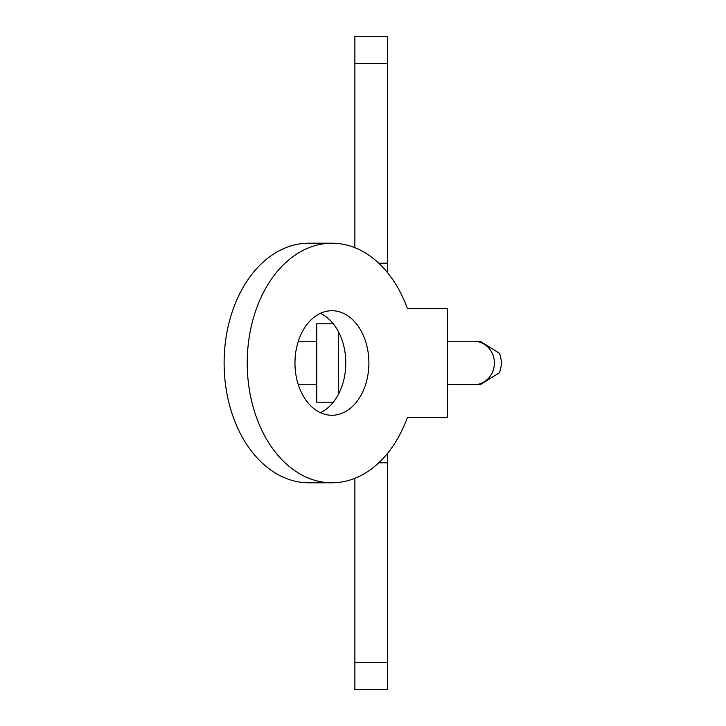<?xml version="1.0" encoding="UTF-8"?>
<svg xmlns="http://www.w3.org/2000/svg" width="726" height="726" viewBox="0 0 726 726"><rect width="100%" height="100%" fill="white"/><g stroke="black" fill="none" stroke-linecap="round" stroke-linejoin="round"><path stroke-width="1.09" d="M473.851 384.78A21.78 20.528 90 0 0 494.388 363A21.78 20.528 90 0 0 473.851 341.22L447.434 341.22L480.104 341.22L499.66 353.417L501.884 363L499.66 372.583L480.104 384.78L447.434 384.78L476.882 384.544M298.322 341.22L316.754 341.22M316.754 384.78L298.322 384.78L316.754 384.78M333.27 402.204L316.754 402.204L316.754 323.796L333.27 323.796M354.869 478.316L354.869 689.7L387.539 689.7L387.539 453.36M387.539 272.64L387.539 36.3L354.869 36.3L354.869 63.57L387.539 63.57M354.869 247.684L354.869 63.57M407.377 417.45L447.434 417.45L447.434 308.55L407.377 308.55A119.79 84.706 90 0 0 331.927 243.21A119.79 84.706 90 0 0 247.221 363A119.79 84.706 90 0 0 331.927 482.79A119.79 84.706 90 0 0 407.377 417.45L431.035 417.45M331.927 482.79L308.822 482.79A119.79 84.706 -90 0 1 224.116 363A119.79 84.706 -90 0 1 308.822 243.21L331.927 243.21M294.965 363A52.272 36.962 -90 0 1 331.927 310.728A52.272 36.962 -90 0 1 368.89 363A52.272 36.962 -90 0 1 331.927 415.272A52.272 36.962 -90 0 1 294.965 363M320.375 412.658A52.272 36.962 90 0 0 345.785 363A52.272 36.962 90 0 0 320.375 313.342M407.377 308.55L431.035 308.55M338.534 394.1L338.534 331.9M378.763 462.807L387.539 462.807M354.869 662.43L387.539 662.43M378.763 263.193L387.539 263.193M476.882 341.456L480.104 341.22L473.851 341.22"/></g></svg>
